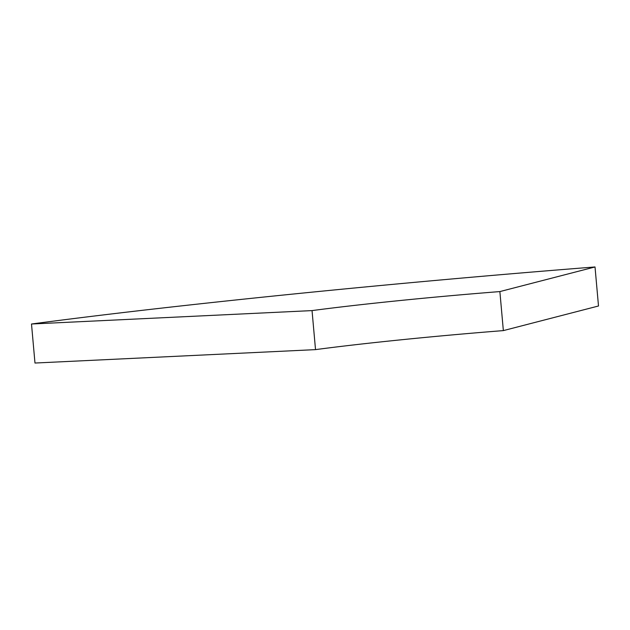<?xml version="1.0" encoding="UTF-8"?>
<svg xmlns="http://www.w3.org/2000/svg" width="630" height="630" viewBox="0 0 630 630"><rect width="100%" height="100%" fill="white"/><g stroke="black" fill="none" stroke-linecap="round" stroke-linejoin="round"><path stroke-width="0.94" d="M31.5 324.009L312.039 310.598A196.088 8.284 174.9 0 1 398.782 300.66A196.088 8.284 174.9 0 1 499.873 291.58L503.354 330.608L598.5 305.991L595.019 266.962A588.27 24.861 -5.1 0 0 291.745 294.186A588.27 24.861 -5.1 0 0 31.5 324.009L34.981 363.037L315.52 349.626A196.088 8.284 174.9 0 1 402.271 339.68A196.088 8.284 174.9 0 1 503.354 330.608M312.039 310.598L315.52 349.626M499.873 291.58L595.019 266.962"/></g></svg>
